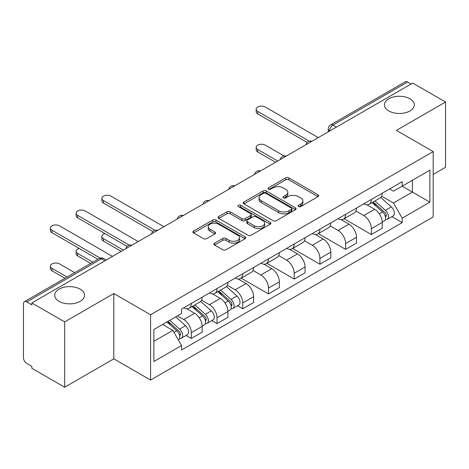 <?xml version="1.0" encoding="UTF-8"?>
<svg xmlns="http://www.w3.org/2000/svg" width="469" height="469" viewBox="0 0 469 469"><rect width="100%" height="100%" fill="white"/><g stroke="black" fill="none" stroke-linecap="round" stroke-linejoin="round"><path stroke-width="0.7" d="M298.519 206.559A1.6 0.926 0 0 0 300.787 206.559L317.982 196.634A2.286 1.319 0 0 0 318.65 195.696A2.286 1.319 0 0 0 317.982 194.764L288.851 177.944A2.286 1.319 0 0 0 285.615 177.944L268.42 187.87A1.6 0.926 0 0 0 267.951 188.526A1.6 0.926 0 0 0 268.42 189.183A1.6 0.926 0 0 0 270.683 189.183L272.911 187.893A7.322 4.227 0 0 1 283.264 187.893L285.697 189.3A7.322 4.227 0 0 1 287.843 192.29A7.322 4.227 0 0 1 285.697 195.28L283.469 196.564A1.6 0.926 0 0 0 283 197.215A1.6 0.926 0 0 0 283.469 197.871A1.6 0.926 0 0 0 285.732 197.871L287.96 196.587A7.322 4.227 0 0 1 298.319 196.587L300.746 197.988A7.322 4.227 0 0 1 302.892 200.978A7.322 4.227 0 0 1 300.746 203.968L298.519 205.252A1.6 0.926 0 0 0 298.05 205.909A1.6 0.926 0 0 0 298.519 206.559L298.519 205.252M80.17 289.162A14.926 8.618 0 0 0 63.907 287.292A14.926 8.618 0 0 0 54.691 295.253A14.926 8.618 0 0 0 59.065 301.344A14.926 8.618 0 0 0 75.327 303.214A14.926 8.618 0 0 0 84.543 295.253A14.926 8.618 0 0 0 80.17 289.162M409.935 98.771A14.926 8.618 0 0 0 393.673 96.907A14.926 8.618 0 0 0 384.457 104.863A14.926 8.618 0 0 0 388.83 110.96A14.926 8.618 0 0 0 405.093 112.824A14.926 8.618 0 0 0 414.309 104.863A14.926 8.618 0 0 0 409.935 98.771M214.562 243.165A2.286 1.319 0 0 0 213.893 244.097A2.286 1.319 0 0 0 214.562 245.035L222.74 249.754A2.286 1.319 0 0 0 225.976 249.754L245.07 238.727A2.286 1.319 0 0 0 245.744 237.795A2.286 1.319 0 0 0 245.07 236.857L215.939 220.037A2.286 1.319 0 0 0 212.703 220.037L193.603 231.065A2.286 1.319 0 0 0 192.935 231.997A2.286 1.319 0 0 0 193.603 232.935L203.476 238.633A2.286 1.319 0 0 0 206.718 238.633L214.89 233.914A2.286 1.319 0 0 0 215.558 232.982A2.286 1.319 0 0 0 214.89 232.044L209.995 229.218A6.12 3.535 0 0 1 208.201 226.72A6.12 3.535 0 0 1 211.976 223.455A6.12 3.535 0 0 1 218.654 224.223L237.83 235.291A6.12 3.535 0 0 1 239.624 237.795A6.12 3.535 0 0 1 235.843 241.06A6.12 3.535 0 0 1 229.171 240.292L225.976 238.445A2.286 1.319 0 0 0 222.74 238.445L214.562 243.165L214.562 245.035M150.572 314.769L113.809 293.541L64.669 321.91L31.857 302.962L412.738 83.066L445.55 102.008L396.416 130.376L433.186 151.604L150.572 314.769L150.572 380.072L433.186 216.913L433.186 151.604M273.069 220.694A2.286 1.319 0 0 0 276.305 220.694L295.406 209.666A2.286 1.319 0 0 0 296.074 208.734A2.286 1.319 0 0 0 295.406 207.796L266.275 190.977A2.286 1.319 0 0 0 263.039 190.977L243.939 202.004A2.286 1.319 0 0 0 243.27 202.942A2.286 1.319 0 0 0 243.939 203.874L273.069 220.694M238.997 206.905A1.6 0.926 0 0 1 240.62 207.134L240.62 205.229L270.238 222.329A2.286 1.319 0 0 1 270.912 223.262A2.286 1.319 0 0 1 270.238 224.2L251.144 235.221A2.286 1.319 0 0 1 247.902 235.221L218.771 218.402L218.771 216.537A2.286 1.319 0 0 0 218.103 217.469A2.286 1.319 0 0 0 218.771 218.402M218.771 216.537L226.943 211.818A2.286 1.319 0 0 1 230.185 211.818L241.998 218.636A2.286 1.319 0 0 0 245.234 218.636L250.657 215.506A2.286 1.319 0 0 0 251.325 214.573A2.286 1.319 0 0 0 250.657 213.641L238.358 206.536A1.6 0.926 0 0 1 237.889 205.885A1.6 0.926 0 0 1 238.873 205.029A1.6 0.926 0 0 1 240.62 205.229M64.669 321.91L64.669 387.212L31.857 368.271L31.857 366.365L26.751 363.416M433.186 174.45L445.55 167.316L445.55 102.008M64.669 387.212L113.809 358.844L150.572 380.072M26.745 301.919A4.661 2.691 -120 0 0 24.417 301.684A4.661 2.691 -120 0 0 23.45 303.824L23.45 357.7A4.661 2.691 -120 0 0 26.745 363.416M31.857 302.962L31.857 304.868L26.751 301.919L101.439 258.794L104.904 260.793M336.396 127.14L332.937 125.141A4.661 2.691 60 0 0 330.604 124.912L405.298 81.788A4.661 2.691 60 0 1 407.625 82.016L332.937 125.141A4.661 2.691 120 0 0 329.637 130.851L329.637 131.044M411.09 84.015L407.625 82.016M371.354 199.489A10.728 6.191 60 0 1 369.132 204.302L380.013 198.024A10.728 6.191 -120 0 0 382.235 193.205M355.907 211.038L363.768 215.576A10.728 6.191 60 0 1 371.354 228.714L382.235 222.429A10.728 6.191 -120 0 0 374.649 209.291L366.864 204.795M382.235 222.429L382.235 228.239L371.354 234.523L344.076 218.771M369.132 204.302A10.728 6.191 60 0 1 363.85 203.822M371.354 228.714L371.354 234.523M345.63 214.339A10.728 6.191 60 0 1 343.408 219.152L354.294 212.873A10.728 6.191 -120 0 0 356.51 208.054M318.351 233.621L345.63 249.373L356.51 243.089L356.51 237.279A10.728 6.191 -120 0 0 348.93 224.147L341.139 219.644M343.408 219.152A10.728 6.191 60 0 1 338.131 218.671M330.188 225.888L338.043 230.426A10.728 6.191 60 0 1 345.63 243.563L345.63 249.373M319.911 229.189A10.728 6.191 60 0 1 317.689 234.002L328.57 227.723A10.728 6.191 -120 0 0 330.792 222.904M292.633 248.47L319.911 264.223L330.792 257.938L330.792 252.129A10.728 6.191 -120 0 0 323.205 238.997L315.42 234.5M317.689 234.002A10.728 6.191 60 0 1 312.407 233.521M304.463 240.738L312.325 245.275A10.728 6.191 60 0 1 319.911 258.413L319.911 264.223M294.186 244.038A10.728 6.191 60 0 1 291.964 248.857L302.851 242.573A10.728 6.191 -120 0 0 305.067 237.76M266.908 263.32L294.186 279.073L305.067 272.788L305.067 266.984A10.728 6.191 -120 0 0 297.487 253.846L289.695 249.35M291.964 248.857A10.728 6.191 60 0 1 286.688 248.371M278.744 255.587L286.606 260.125A10.728 6.191 60 0 1 294.186 273.263L294.186 279.073M268.467 258.888A10.728 6.191 60 0 1 266.245 263.707L277.126 257.422A10.728 6.191 -120 0 0 279.348 252.609M241.189 278.17L268.467 293.922L279.348 287.638L279.348 281.834A10.728 6.191 -120 0 0 271.762 268.696L263.977 264.199M266.245 263.707A10.728 6.191 60 0 1 260.963 263.22M253.02 270.443L260.881 274.981A10.728 6.191 60 0 1 268.467 288.113L268.467 293.922M242.743 273.738A10.728 6.191 60 0 1 240.521 278.557L251.407 272.272A10.728 6.191 -120 0 0 253.623 267.459M237.525 305.759L242.743 308.772L253.623 302.487L253.623 296.684A10.728 6.191 -120 0 0 246.043 283.546L238.252 279.049M240.521 278.557A10.728 6.191 60 0 1 235.245 278.07M227.301 285.293L235.157 289.83A10.728 6.191 60 0 1 242.743 302.962L242.743 308.772M217.024 288.593A10.728 6.191 60 0 1 214.802 293.406L225.683 287.122A10.728 6.191 -120 0 0 227.905 282.309M211.806 320.608L217.024 323.622L227.905 317.337L227.905 311.533A10.728 6.191 -120 0 0 220.319 298.395L212.533 293.899M214.802 293.406A10.728 6.191 60 0 1 209.52 292.92M201.576 300.142L209.438 304.68A10.728 6.191 60 0 1 217.024 317.818L217.024 323.622M191.299 303.443A10.728 6.191 60 0 1 189.077 308.256L199.964 301.972A10.728 6.191 -120 0 0 202.18 297.158M177.452 315.913L183.719 319.53A10.728 6.191 60 0 1 191.299 332.668L202.186 326.383A10.728 6.191 -120 0 0 194.6 313.245L186.809 308.749M186.082 335.458L191.299 338.471L202.18 332.193L202.18 326.383M189.077 308.256A10.728 6.191 60 0 1 183.801 307.77M191.299 332.668L191.299 338.471M389.575 188.972L393.444 191.205L429.885 170.171L412.409 180.26L412.409 192.061L393.444 203.013L381.631 196.189M153.873 341.326L172.832 330.381L181.573 345.518L153.873 361.511L153.873 329.525L181.573 313.532L181.573 309.059L402.185 181.685L402.185 186.164L429.885 202.157L402.185 218.149L393.444 203.013M429.885 170.171L429.885 202.157M181.573 345.518L181.573 349.991L402.185 222.623L402.185 218.149M113.809 293.541L113.809 358.844M172.832 330.381L162.608 324.478M391.855 216.66L402.185 222.623M299.163 206.788L300.746 205.873A7.322 4.227 0 0 0 302.892 202.884L302.892 200.978M287.843 192.29L287.843 194.189A7.322 4.227 0 0 1 285.697 197.179L284.108 198.094M317.953 196.652L288.851 179.85A2.286 1.319 0 0 0 285.615 179.85L269.059 189.406M295.376 209.684L266.275 192.882A2.286 1.319 0 0 0 263.039 192.882L243.968 203.892M291.36 209.385A1.6 0.926 0 0 0 291.829 208.734A1.6 0.926 0 0 0 291.36 208.078L265.788 193.316A1.6 0.926 0 0 0 263.519 193.316L261.174 194.67A7.322 4.227 0 0 0 259.029 197.66A7.322 4.227 0 0 0 261.174 200.65L278.656 210.739A7.322 4.227 0 0 0 289.015 210.739L291.36 209.385L291.36 211.29A1.6 0.926 0 0 0 291.829 210.64L291.829 208.734M259.029 197.66L259.029 199.565A7.322 4.227 0 0 0 261.174 202.555L261.174 200.65M291.36 211.29L289.015 212.645A7.322 4.227 0 0 1 278.656 212.645L261.174 202.555M218.8 218.419L226.943 213.717L226.943 211.818M251.325 214.573L251.325 216.479A2.286 1.319 0 0 1 250.657 217.411L245.234 220.541A2.286 1.319 0 0 1 241.998 220.541L230.185 213.717A2.286 1.319 0 0 0 226.943 213.717M240.62 207.134L270.208 224.217M254.257 225.718A6.12 3.535 0 0 0 260.928 226.48A6.12 3.535 0 0 0 264.709 223.215A6.12 3.535 0 0 0 262.916 220.717L256.156 216.813A2.286 1.319 0 0 0 252.92 216.813L247.497 219.943A2.286 1.319 0 0 0 246.829 220.881A2.286 1.319 0 0 0 247.497 221.814L254.257 225.718L254.257 227.617A6.12 3.535 0 0 0 260.928 228.385A6.12 3.535 0 0 0 264.709 225.12L264.709 223.215M246.829 220.881L246.829 222.787A2.286 1.319 0 0 0 247.497 223.719L247.497 221.814M254.257 227.617L247.497 223.719M239.624 237.795L239.624 239.694A6.12 3.535 0 0 1 235.843 242.96A6.12 3.535 0 0 1 229.171 242.197L225.976 240.351A2.286 1.319 0 0 0 222.74 240.351L214.597 245.053M208.201 226.72L208.201 228.626A6.12 3.535 0 0 0 209.995 231.123L209.995 229.218M214.861 233.931L209.995 231.123M245.041 238.744L215.939 221.943A2.286 1.319 0 0 0 212.703 221.943L193.638 232.952M372.099 202.59L382.575 211.947A5.827 3.365 60 0 1 384.41 220.958L382.235 222.212M372.374 202.837L377.311 205.686M284.062 155.948L265.331 145.132A5.364 3.095 -0 0 0 259.486 144.464A5.364 3.095 -0 0 0 256.18 147.325A5.364 3.095 -0 0 0 257.751 149.511L277.701 161.031M373.154 201.981L384.815 212.387A2.796 1.618 60 0 1 385.694 216.713A2.796 1.618 60 0 1 385.442 216.819M374.901 200.972L385.383 210.329A5.827 3.365 60 0 1 387.212 219.34A5.827 3.365 60 0 1 385.448 219.527M380.746 197.467L391.316 206.899A5.827 3.365 60 0 1 393.145 215.916L387.212 219.34M275.555 162.268L257.751 151.985A5.364 3.095 180 0 1 256.18 149.799L256.18 147.325M307.177 142.447L257.751 113.908A5.364 3.095 180 0 1 256.18 111.722L256.18 109.242A5.364 3.095 -0 0 0 257.751 111.434L309.306 141.198M318.258 137.61L265.331 107.055A5.364 3.095 -0 0 0 259.486 106.381A5.364 3.095 -0 0 0 256.18 109.242M217.768 291.695L228.245 301.045A5.827 3.365 60 0 1 230.08 310.062L227.905 311.316M218.044 291.941L222.98 294.79M104.974 233.609A5.364 3.095 -0 0 0 101.849 236.423A5.364 3.095 -0 0 0 103.42 238.615L123.37 250.129M218.824 291.085L230.484 301.491A2.796 1.618 60 0 1 231.364 305.817A2.796 1.618 60 0 1 231.111 305.917M220.571 290.077L231.053 299.427A5.827 3.365 60 0 1 232.882 308.444A5.827 3.365 60 0 1 231.117 308.631M226.416 286.565L236.986 296.003A5.827 3.365 60 0 1 238.815 305.014L232.882 308.444M121.225 251.372L103.42 241.089A5.364 3.095 180 0 1 101.849 238.897L101.849 236.423M152.847 231.545L103.42 203.013A5.364 3.095 180 0 1 101.849 200.82L101.849 198.346A5.364 3.095 -0 0 0 103.42 200.539L154.975 230.302M163.927 226.715L111.001 196.159A5.364 3.095 -0 0 0 105.156 195.485A5.364 3.095 -0 0 0 101.849 198.346M192.044 306.544L202.526 315.895A5.827 3.365 60 0 1 204.355 324.911L202.18 326.166M192.319 306.79L197.256 309.64M79.255 248.459A5.364 3.095 -0 0 0 76.125 251.273A5.364 3.095 -0 0 0 77.696 253.465L92.821 262.194M193.099 305.935L204.765 316.341A2.796 1.618 60 0 1 205.645 320.667A2.796 1.618 60 0 1 205.387 320.767M194.846 304.926L205.328 314.277A5.827 3.365 60 0 1 207.157 323.293A5.827 3.365 60 0 1 205.399 323.481M200.691 301.415L211.267 310.853A5.827 3.365 60 0 1 213.096 319.864L207.157 323.293M90.675 263.431L77.696 255.939A5.364 3.095 180 0 1 76.125 253.752L76.125 251.273M127.122 246.395L77.696 217.862A5.364 3.095 180 0 1 76.125 215.67L76.125 213.196A5.364 3.095 -0 0 0 77.696 215.388L129.251 245.152M138.208 241.564L85.282 211.009A5.364 3.095 -0 0 0 79.437 210.335A5.364 3.095 -0 0 0 76.125 213.196M166.964 321.969L176.801 330.745A5.827 3.365 60 0 1 178.636 339.761L178.343 339.925M167.064 321.91L171.537 324.489M74.682 272.665L59.557 263.936A5.364 3.095 -0 0 0 53.712 263.261A5.364 3.095 -0 0 0 50.406 266.122A5.364 3.095 -0 0 0 51.977 268.315L67.096 277.044M168.019 321.353L179.041 331.19A2.796 1.618 60 0 1 179.92 335.517A2.796 1.618 60 0 1 179.668 335.616M169.766 320.345L179.609 329.127A5.827 3.365 60 0 1 181.439 338.143A5.827 3.365 60 0 1 179.674 338.331M175.705 316.921L185.542 325.703A5.827 3.365 60 0 1 187.371 334.714L181.439 338.143M64.951 278.281L51.977 270.789A5.364 3.095 180 0 1 50.406 268.602L50.406 266.122M97.927 259.246L51.977 232.712A5.364 3.095 180 0 1 50.406 230.519L50.406 228.045A5.364 3.095 -0 0 0 51.977 230.238L100.231 258.097M112.484 256.414L59.557 225.859A5.364 3.095 -0 0 0 53.712 225.184A5.364 3.095 -0 0 0 50.406 228.045M329.801 130.951L329.637 130.851A4.661 2.691 0 0 1 328.271 128.952L328.271 131.83M217.024 317.818L227.905 311.533M242.743 302.962L253.623 296.684M268.467 288.113L279.348 281.834M294.186 273.263L305.067 266.984M319.911 258.413L330.792 252.129M345.63 243.563L356.51 237.279M183.719 319.53L194.6 313.245M209.438 304.68L220.319 298.395M235.157 289.83L246.043 283.546M260.881 274.981L271.762 268.696M286.606 260.125L297.487 253.846M312.325 245.275L323.205 238.997M338.043 230.426L348.93 224.147M363.768 215.576L374.649 209.291M311.539 141.491A4.661 2.691 120 0 0 309.481 142.682M285.82 156.341A4.661 2.691 120 0 0 283.757 157.531M260.096 171.191A4.661 2.691 120 0 0 258.038 172.381M234.377 186.041A4.661 2.691 120 0 0 232.313 187.231M208.652 200.89A4.661 2.691 120 0 0 206.595 202.08M182.933 215.746A4.661 2.691 120 0 0 180.87 216.93M157.209 230.596A4.661 2.691 120 0 0 155.151 231.78M131.49 245.445A4.661 2.691 120 0 0 129.426 246.635M106.27 260.008L103.772 258.566A4.661 2.691 120 0 0 101.439 258.794A4.661 2.691 60 0 0 99.106 258.566L24.417 301.684M300.746 205.873L300.746 203.968M283.469 197.871L283.469 196.564M285.697 197.179L285.697 195.28M268.42 189.183L268.42 187.87M285.615 179.85L285.615 177.944M288.851 179.85L288.851 177.944M317.982 196.634L317.982 194.764M243.939 203.874L243.939 202.004M263.039 192.882L263.039 190.977M266.275 192.882L266.275 190.977M295.406 209.666L295.406 207.796M278.656 212.645L278.656 210.739M289.015 212.645L289.015 210.739M230.185 213.717L230.185 211.818M241.998 220.541L241.998 218.636M245.234 220.541L245.234 218.636M250.657 217.411L250.657 215.506M270.238 224.2L270.238 222.329M222.74 240.351L222.74 238.445M225.976 240.351L225.976 238.445M229.171 242.197L229.171 240.292M214.89 233.914L214.89 232.044M193.603 232.935L193.603 231.065M212.703 221.943L212.703 220.037M215.939 221.943L215.939 220.037M245.07 238.727L245.07 236.857M382.575 211.947L379.31 213.829M386.274 215.435L385.225 216.039M391.316 206.899L385.383 210.329M257.751 151.985L257.751 149.511M257.751 111.434L257.751 113.908M228.245 301.045L224.979 302.933M231.944 304.533L230.895 305.143M236.986 296.003L231.053 299.427M103.42 241.089L103.42 238.615M103.42 200.539L103.42 203.013M202.526 315.895L199.255 317.783M206.225 319.389L205.17 319.993M211.267 310.853L205.328 314.277M77.696 255.939L77.696 253.465M77.696 215.388L77.696 217.862M176.801 330.745L173.987 332.374M180.501 334.239L179.451 334.843M185.542 325.703L179.609 329.127M51.977 270.789L51.977 268.315M51.977 230.238L51.977 232.712M311.938 141.263A4.661 4.661 0 0 0 305.952 144.716M286.213 156.113A4.661 4.661 0 0 0 280.233 159.566M260.494 170.962A4.661 4.661 0 0 0 254.509 174.421M234.77 185.812A4.661 4.661 0 0 0 228.79 189.271M209.051 200.662A4.661 4.661 0 0 0 203.065 204.121M183.326 215.517A4.661 4.661 0 0 0 177.346 218.97M157.607 230.367A4.661 4.661 0 0 0 151.622 233.82M131.883 245.217A4.661 4.661 0 0 0 125.903 248.67M103.772 258.566A4.661 4.661 0 0 0 99.106 258.566M330.604 124.912A4.661 4.661 0 0 0 328.271 128.952"/></g></svg>
